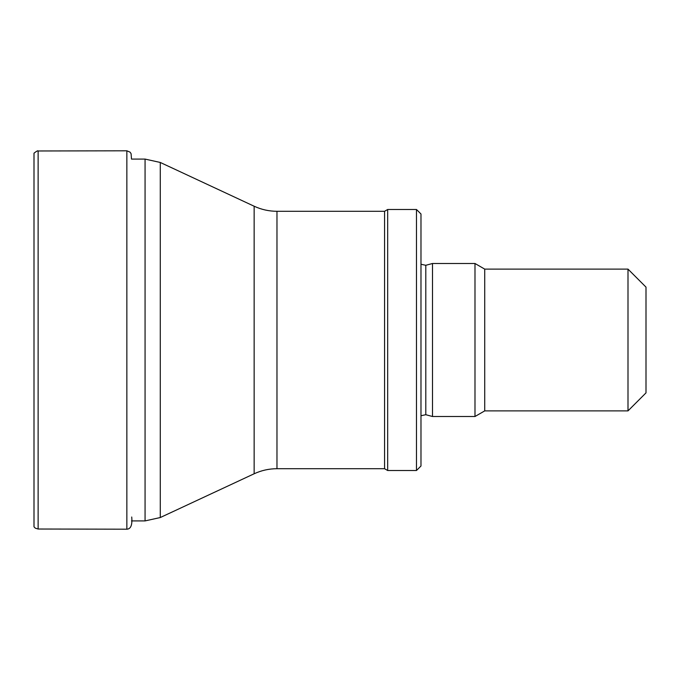 <?xml version="1.0" encoding="UTF-8"?>
<svg xmlns="http://www.w3.org/2000/svg" width="680" height="680" viewBox="0 0 680 680"><rect width="100%" height="100%" fill="white"/><g stroke="black" fill="none" stroke-linecap="round" stroke-linejoin="round"><path stroke-width="1.02" d="M38.131 150.977L126.854 150.798L126.854 529.202L38.131 529.023L38.131 150.977C38.004 150.407 36.627 151.138 34 153.17L34 526.83L35.3 528.156L34 526.83M38.131 529.023L35.3 528.156L38.131 529.023M425.799 265.293L425.799 414.707L432.505 416.508L432.505 263.491L425.799 265.293L420.979 264.256M627.997 410.881L627.997 269.118L646 287.122L646 392.878L627.997 410.881L484.729 410.881L474.988 416.508L474.988 263.491L432.505 263.491M484.729 410.881L484.729 269.118L474.988 263.491M276.973 468.707L384.565 468.707L384.565 211.293L276.973 211.293L276.973 468.707C269 468.733 261.392 470.415 254.15 473.773L254.15 206.227L160.284 162.46L160.284 517.539L145.069 520.914L145.069 159.086L131.487 159.086L131.095 153.731L130.101 152.175L126.854 150.798M384.565 468.707L387.676 470.509L387.676 209.491L384.565 211.293M416.483 209.491L420.979 213.987L420.979 466.012L416.483 470.509L416.483 209.491L387.676 209.491M131.725 517.012C132.439 524.977 130.815 529.04 126.854 529.202M425.799 414.707L420.979 415.743M474.988 416.508L432.505 416.508M627.997 269.118L484.729 269.118M145.069 520.914L131.487 520.914M145.069 159.086L160.284 162.46M254.15 473.773L160.284 517.539M254.15 206.227C261.392 209.584 269 211.268 276.973 211.293M416.483 470.509L387.676 470.509"/></g></svg>

